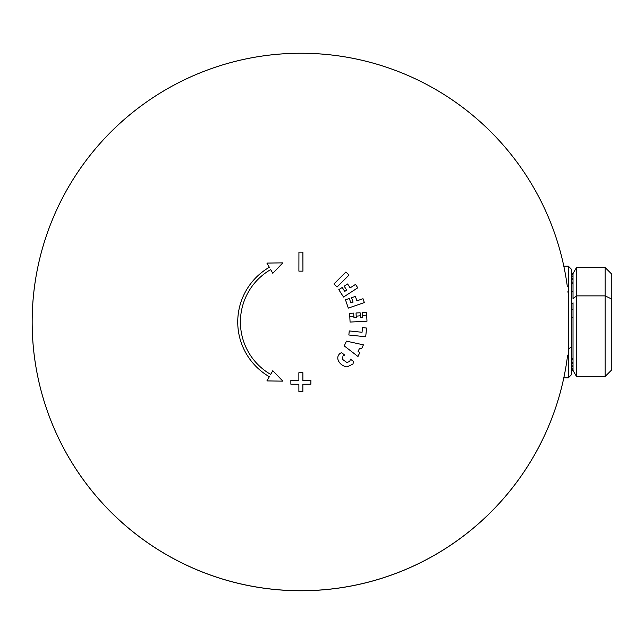 <?xml version="1.0" encoding="UTF-8"?>
<svg xmlns="http://www.w3.org/2000/svg" width="644" height="644" viewBox="0 0 644 644"><rect width="100%" height="100%" fill="white"/><g stroke="black" fill="none" stroke-linecap="round" stroke-linejoin="round"><path stroke-width="0.97" d="M563.822 266.173L568.346 266.173L568.346 348.766L571.687 347.164L571.687 273.531L573.023 273.531L576.501 267.51L605.11 267.51L605.11 295.878L576.501 295.878L576.501 267.51L576.501 295.878L573.023 298.76L573.023 282.088L571.687 282.088L573.023 282.088L573.023 278.643L571.687 278.643L573.023 278.643L573.023 276.043L571.687 276.043L573.023 276.043L573.023 274.344L571.687 274.344L573.023 274.344L573.023 273.579L571.687 273.579L573.023 273.579M573.023 370.123L571.687 370.461L573.023 370.461L571.687 370.123L573.023 370.123L573.023 368.851L571.687 368.851L573.023 368.851L573.023 368.304L571.687 368.304L573.023 368.304L573.023 365.848L571.687 365.848M573.023 370.469L576.501 376.49L576.501 295.878L576.501 376.49L605.11 376.49L605.11 295.878L576.501 295.878L573.023 298.47M573.023 302.777L573.023 358.442L571.687 358.442L573.023 358.442L573.023 362.548L571.687 362.548L573.023 362.548L573.023 365.848L573.023 363.602L571.687 363.602L573.023 363.602M611.8 344.918L611.8 274.199L605.11 267.51L605.11 295.878L611.8 299.082L611.8 369.801L605.11 376.49L605.11 295.878L611.8 299.082M573.023 304.612L573.023 309.168M573.023 369.849L571.687 369.849L573.023 369.849L573.023 368.851M573.023 366.661L571.687 366.661L573.023 366.661L573.023 368.304M573.023 359.722L571.687 359.722L573.023 359.722L573.023 362.548M573.023 355.11L573.023 358.442M573.023 349.853L573.023 353.637M573.023 344.049L573.023 348.203M573.023 337.818L573.023 342.262M573.023 331.274L573.023 335.927M573.023 317.782L573.023 329.317M573.023 311.092L573.023 315.81M571.687 283.247L573.023 283.247L573.023 286.314M573.023 279.568L571.687 279.568L573.023 279.568L573.023 282.088M573.023 276.719L571.687 276.719L573.023 276.719L573.023 278.643M573.023 274.747L571.687 274.747L573.023 274.747L573.023 276.043M573.023 273.7L571.687 273.7L573.023 273.7L573.023 274.344M571.687 291.651L573.023 291.651L571.687 291.651M571.687 303.268L573.023 303.268L571.687 303.268M571.687 309.675L573.023 309.675L571.687 309.675M573.023 287.691L573.023 296.755M573.023 317.42L571.687 317.42L573.023 317.42M571.687 347.164L571.687 269.514L568.346 266.173L568.346 377.827L571.687 374.478L571.687 347.164L568.346 348.766L568.346 377.827L563.822 377.827M342.705 359.489L346.786 362.451L349.74 361.534L350.392 359.159L353.693 361.558L352.904 364.093L346.971 366.951C342.898 366.138 340.024 364.053 338.366 360.696C337.239 357.895 337.746 355.52 339.887 353.556L341.417 352.638L344.725 355.037L342.938 356.027L342.705 359.489L346.786 362.451L349.74 361.534L350.392 359.159L353.693 361.558L352.904 364.093L346.971 366.951C342.898 366.138 340.024 364.053 338.366 360.696C337.239 357.895 337.746 355.52 339.887 353.556L341.417 352.638L344.725 355.037L342.938 356.027L342.705 359.489M357.75 287.82L355.528 284.39L350.143 287.892L347.599 283.972L344.17 286.202L346.714 290.114L344.757 291.386L342.214 287.474L338.784 289.695L343.55 297.045L357.75 287.82L355.528 284.39L350.143 287.892L347.599 283.972L344.17 286.202L346.714 290.114L344.757 291.386L342.214 287.474L338.784 289.695L343.55 297.045L357.75 287.82M240.413 322A60.504 60.504 0 0 0 270.665 374.397L272.806 370.686L282.837 381.143L266.906 380.91L269.329 376.716A63.176 63.176 0 0 1 237.741 322A63.176 63.176 0 0 0 269.329 376.716L266.906 380.91L282.837 381.143L272.806 370.686L270.665 374.397A60.504 60.504 0 0 1 270.665 269.603A60.504 60.504 0 0 0 240.413 322M269.329 267.284A63.176 63.176 0 0 0 237.741 322A63.176 63.176 0 0 1 269.329 267.284L266.906 263.09L282.837 262.857L272.806 273.314L270.665 269.603L272.806 273.314L282.837 262.857L266.906 263.09L269.329 267.284M362.049 332.272L349.273 330.927L348.847 334.993L365.687 336.764L366.605 328.054L362.54 327.627L362.049 332.272L349.273 330.927L348.847 334.993L365.687 336.764L366.605 328.054L362.54 327.627L362.049 332.272M346.464 341.135L344.242 345.9L357.983 356.494L359.755 352.695L358.096 351.423L359.602 348.203L361.646 348.646L363.417 344.854L346.464 341.135L344.242 345.9L357.983 356.494L359.755 352.695L358.096 351.423L359.602 348.203L361.646 348.646L363.417 344.854L346.464 341.135M349.338 298.486L345.474 299.814L348.324 308.098L364.335 302.583L362.999 298.719L356.929 300.812L355.408 296.393L351.543 297.729L353.065 302.141L350.859 302.905L349.338 298.486L345.474 299.814L348.324 308.098L364.335 302.583L362.999 298.719L356.929 300.812L355.408 296.393L351.543 297.729L353.065 302.141L350.859 302.905L349.338 298.486M302.889 372.731L302.881 380.451A268.757 60.286 0 0 0 310.907 380.419A268.572 0.475 90.5 0 1 310.867 384.218A268.757 60.278 -0 0 1 302.873 384.259L302.857 391.753A268.588 60.246 0 0 1 298.888 391.753A268.588 60.246 0 0 0 302.857 391.753L302.873 384.259A268.757 60.278 -0 0 0 310.867 384.218A268.572 0.475 90.5 0 0 310.907 380.419A268.757 60.286 0 0 1 302.881 380.451L302.889 372.731A268.588 60.246 -0 0 1 298.856 372.731L298.864 380.451A268.757 60.286 -0 0 1 290.847 380.419A268.572 0.564 89.5 0 0 290.879 384.218A268.757 60.278 0 0 0 298.872 384.259L298.888 391.753L298.872 384.259A268.757 60.278 0 0 1 290.879 384.218A268.572 0.564 89.5 0 1 290.847 380.419A268.757 60.286 -0 0 0 298.864 380.451L298.856 372.731A268.588 60.246 -0 0 0 302.889 372.731M366.669 315.093L366.533 312.445L362.451 312.654L362.693 317.323L360.366 317.444L360.117 312.775L356.035 312.992L356.277 317.653L353.95 317.782L353.701 313.113L349.62 313.33L350.078 322.072L366.991 321.187L366.669 315.093L362.596 315.52L362.693 317.323L360.366 317.444L360.117 312.775L356.035 312.992L356.277 317.653L353.95 317.782L353.701 313.113L349.62 313.33L350.078 322.072L366.991 321.187L366.533 312.445L362.451 312.654L362.596 315.52L366.669 315.093M298.929 252.134A268.588 60.359 0 0 1 302.905 252.134L302.938 271.148A268.588 60.359 0 0 0 298.897 271.148A268.588 60.359 0 0 1 302.938 271.148L302.905 252.134A268.588 60.359 0 0 0 298.929 252.134L298.897 271.148L298.929 252.134M333.946 283.972L345.917 271.993L349.016 275.093L337.045 287.063L333.946 283.972L345.917 271.993L349.016 275.093L337.045 287.063L333.946 283.972M349.805 316.864L353.878 316.437L349.805 316.864M356.204 316.188L360.278 315.761L356.204 316.188M48.759 228.99A268.765 268.765 0 0 0 237.443 583.158A268.765 268.765 0 0 0 567.63 355.11A268.765 268.765 0 0 1 53.951 428.019A268.765 268.765 0 0 1 229.401 62.927A268.765 268.765 0 0 1 567.3 286.314A268.765 268.765 0 0 0 48.759 228.99M568.089 292.795A268.765 268.765 0 0 0 567.911 291.233A268.765 268.765 0 0 1 568.089 292.795A268.765 268.765 0 0 0 567.911 291.233A268.765 268.765 0 0 1 568.089 292.795A268.765 268.765 0 0 0 567.911 291.233A268.765 268.765 0 0 1 568.089 292.795A268.765 268.765 0 0 0 567.911 291.233A268.765 268.765 0 0 1 568.089 292.795A268.765 268.765 0 0 0 567.911 291.233A268.765 268.765 0 0 1 568.089 292.795A268.765 268.765 0 0 0 567.911 291.233A268.765 268.765 0 0 1 568.089 292.795A268.765 268.765 0 0 0 567.911 291.233M567.3 286.314A268.765 268.765 0 0 0 155.615 95.908A268.765 268.765 0 0 0 157.804 549.485A268.765 268.765 0 0 0 567.63 355.11A268.765 268.765 0 0 1 273.62 589.373A268.765 268.765 0 0 1 33.013 300.523A268.765 268.765 0 0 1 567.3 286.314A268.765 268.765 0 0 0 38.6 263.485A268.765 268.765 0 0 0 255.048 586.821A268.765 268.765 0 0 0 567.63 355.11A268.765 268.765 0 0 1 42.874 397.131A268.765 268.765 0 0 1 245.348 59.047A268.765 268.765 0 0 1 567.3 286.314A268.765 268.765 0 0 0 32.385 310.802A268.765 268.765 0 0 0 278.747 589.848A268.765 268.765 0 0 0 567.63 355.11A268.765 268.765 0 0 1 34.341 356.229A268.765 268.765 0 0 1 265.956 55.521A268.765 268.765 0 0 1 567.3 286.314A268.765 268.765 0 0 0 276.123 54.386A268.765 268.765 0 0 0 32.514 335.862A268.765 268.765 0 0 0 567.63 355.11A268.765 268.765 0 0 1 34.8 359.626A268.765 268.765 0 0 1 264.265 55.746A268.765 268.765 0 0 1 567.3 286.314A268.765 268.765 0 0 0 265.207 55.617A268.765 268.765 0 0 0 34.543 357.734A268.765 268.765 0 0 0 567.63 355.11A268.765 268.765 0 0 1 300.917 590.765A268.765 268.765 0 0 1 32.417 333.93A268.765 268.765 0 0 1 277.089 54.297A268.765 268.765 0 0 1 567.3 286.314A268.765 268.765 0 0 0 219.781 65.777A268.765 268.765 0 0 0 62.549 446.155A268.765 268.765 0 0 0 567.63 355.11"/></g></svg>
